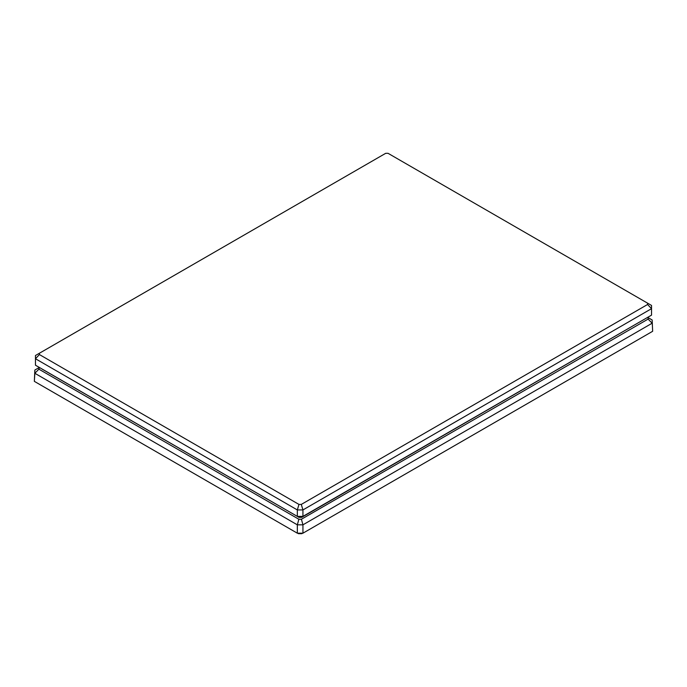<?xml version="1.0" encoding="UTF-8"?>
<svg xmlns="http://www.w3.org/2000/svg" width="687" height="687" viewBox="0 0 687 687"><rect width="100%" height="100%" fill="white"/><g stroke="black" fill="none" stroke-linecap="round" stroke-linejoin="round"><path stroke-width="1.03" d="M38.91 367.7L34.839 370.044L34.839 373.281L297.334 524.834L297.334 533.189L302.941 533.189L302.941 524.825L297.334 524.834L298.862 519.252L38.91 369.177L39.348 367.442M38.91 369.177L34.839 373.281L34.35 381.362L34.839 370.044M302.941 533.189L652.65 331.289L652.161 319.97L648.09 317.626L648.09 319.103L301.413 519.252L298.862 519.252M301.413 519.252L302.941 524.825L652.161 323.208L648.09 319.103M652.161 319.97L652.65 331.289M648.09 317.626L647.652 317.368M34.35 381.362L297.334 533.189M302.933 533.035L301.782 533.696L298.484 533.696L297.334 533.035M42.216 369.185L298.836 517.259M644.784 319.034L301.713 517.345L298.836 517.345M298.974 504.421L301.292 504.421L647.575 304.496L647.575 303.156L388.026 153.304L385.708 153.304L39.425 353.23L39.425 354.569L35.466 358.743L297.334 509.934L298.974 504.421L39.425 354.569M647.575 304.496L651.534 308.669L651.534 305.44L647.575 303.156M301.292 504.421L302.933 509.934L297.334 509.934L297.334 516.392L35.466 365.209L35.466 355.514L39.425 353.23M651.534 308.669L302.933 509.934L302.933 516.392L297.334 516.392L298.974 517.337L301.292 517.337L651.534 315.135L651.534 308.669"/></g></svg>

